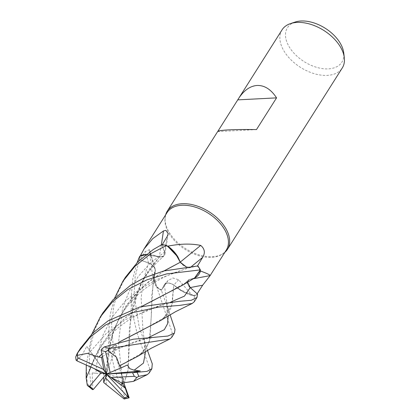 <?xml version="1.0" encoding="UTF-8"?>
<svg xmlns="http://www.w3.org/2000/svg" width="420" height="420" viewBox="0 0 420 420"><rect width="100%" height="100%" fill="white"/><g stroke="black" fill="none" stroke-linecap="round" stroke-linejoin="round"><path stroke-width="0.32" stroke-dasharray="2.1 1.58" d="M163.322 256.489L159.338 256.966L163.322 256.489M124.352 382.756L128.126 369.973L130.573 317.662L140.018 285.358L148.502 270.328L159.369 257.003L146.06 254.641L159.285 256.904L153.227 255.129A27.237 16.695 -147.7 0 0 146.244 254.499M139.325 259.707A35.605 21.824 -147.7 0 1 139.729 256.216A35.605 21.824 -147.7 0 0 139.325 259.702L148.459 262.946C152.98 264.931 155.264 267.635 155.311 271.052C155.269 267.64 152.985 264.936 148.459 262.946L139.298 259.697L135.109 277.053L134.106 294.814L139.156 327.065L148.008 351.803M120.225 365.489L141.383 353.493L147.005 346.784L149.982 338.578L151.237 316.649L151.793 294.782L155.311 271.042L153.636 276.344L156.917 287.354A35.605 21.824 -147.7 0 0 161.411 290.304L164.346 284.87C166.278 282.461 169.428 282.513 173.785 285.028L183.614 292.036L194.392 295.827A35.605 21.824 -147.7 0 0 197.568 294.163L190.197 287.59A601.414 361.289 -156.2 0 1 190.255 287.579M167.087 212.562A35.038 21.478 -147.7 0 0 165.049 218.447A35.038 21.478 -147.7 0 0 179.188 245.059A35.038 21.478 -147.7 0 0 211.554 257.35A35.038 21.478 -147.7 0 0 221.855 254.405A35.038 21.478 -147.7 0 0 226.301 250.047M178.673 279.82A603.057 100.175 -85 0 0 173.896 285.059A27.237 16.695 -147.7 0 0 178.957 289.238A27.237 16.695 -147.7 0 0 193.121 295.769L189.478 292.226L178.673 279.82L172.993 278.003L168.105 280.471L161.553 289.984A35.038 21.478 -147.7 0 1 156.466 286.592A35.038 21.478 -147.7 0 1 156.041 286.272L152.387 275.158L149.478 249.669L145.194 251.585L139.839 259.865L148.465 262.93C153.095 264.968 155.369 267.719 155.29 271.178M140.364 255.927A35.038 21.478 -147.7 0 0 139.839 259.865L139.325 259.702M165.653 214.825A35.637 21.84 -147.7 0 0 165.202 217.14A35.637 21.84 -147.7 0 0 179.582 244.204A35.637 21.84 -147.7 0 0 212.494 256.704A35.637 21.84 -147.7 0 0 222.973 253.706A35.637 21.84 -147.7 0 0 224.868 252.31M282.051 29.846A35.637 21.84 -147.7 0 0 290.693 59.535A35.637 21.84 -147.7 0 0 327.269 75.395A35.637 21.84 -147.7 0 0 342.269 67.967M295.066 22.071A32.204 19.74 -147.7 0 0 290.771 49.235A32.204 19.74 -147.7 0 0 328.325 68.88A32.204 19.74 -147.7 0 0 343.728 52.873M149.819 252.231A603.057 431.387 -38.4 0 1 155.337 271.115A7.697 4.72 -147.7 0 0 155.237 269.32A7.697 4.72 -147.7 0 0 148.47 262.878L139.839 259.865M155.337 271.115A27.237 16.695 -147.7 0 0 153.788 274.932A27.237 16.695 -147.7 0 0 154.114 281.453A27.237 16.695 -147.7 0 0 156.041 286.272M153.788 274.932L153.636 276.334L156.917 287.354L153.636 276.344L155.243 271.016L153.788 274.932M137.791 356.281L145.199 349.645L149.389 341.25L151.237 316.764L153.127 281.998L155.243 271.016M173.896 285.059A7.697 4.72 -147.7 0 0 164.64 284.288A7.697 4.72 -147.7 0 0 164.283 284.812L161.553 289.984M193.121 295.769A35.038 21.478 -147.7 0 0 193.478 295.643A35.038 21.478 -147.7 0 0 197.143 293.806M178.957 289.238L194.392 295.827L183.614 292.036L173.78 285.08L178.957 289.238M143.052 329.721L163.926 317.867L172.168 304.505L173.77 285.017C169.433 282.513 166.288 282.461 164.346 284.87L161.411 290.304L164.346 284.855C166.346 282.397 169.559 282.492 173.98 285.143M189.236 286.55L187.43 282.461L189.205 279.584L187.446 282.088L189.215 279.573L193.951 278.276A27.237 16.695 -147.7 0 1 190.822 279.253A27.237 16.695 -147.7 0 1 189.278 279.51A603.057 362.276 -156.2 0 1 210.121 275.609L210.11 275.62M182.9 285.038L189.173 279.568L193.951 278.276A27.237 16.695 -147.7 0 0 194.287 278.124M189.278 279.51A7.697 4.72 -147.7 0 0 190.197 287.59M180.306 262.064A603.057 7.303 140.7 0 1 180.222 262.138A7.697 4.72 -147.7 0 0 190.402 267.377L197.474 265.965M180.222 262.138A27.237 16.695 -147.7 0 0 178.048 257.197M193.772 266.695L197.831 265.949A35.605 21.824 -147.7 0 1 200.361 269.923A35.605 21.824 -147.7 0 0 197.831 265.949L190.355 267.325L186.322 266.889M200.246 270.575A35.038 21.478 -147.7 0 0 197.426 266.044M161.306 244.897A603.057 497.816 88.3 0 1 159.243 256.951A7.697 4.72 -147.7 0 0 164.887 254.415A7.697 4.72 -147.7 0 0 164.614 252.105L162.01 245.07L162.246 244.676M159.243 256.951A27.237 16.695 -147.7 0 0 153.227 255.129L146.076 254.63M122.924 384.794L118.456 343.135L122.519 308.711L128.877 291.837L138.311 276.37L150.449 262.999L164.551 252.095L161.831 244.65A35.605 21.824 -147.7 0 1 166.577 245.443A35.605 21.824 -147.7 0 0 161.831 244.65L164.535 252.105L163.763 256.179L164.535 252.105L161.826 244.629M167.417 246.026A35.038 21.478 -147.7 0 0 162.01 245.07M164.551 252.095L163.784 256.158L159.306 256.882M165.154 294.294L186.459 282.256L189.215 279.573M189.284 279.62L194.618 277.945M159.359 256.946L143.467 278.728L133.707 302.993L129.339 328.855L128.095 369.815L124.273 382.72M186.291 266.894L190.355 267.325C186.359 267.603 182.999 265.907 180.28 262.232M256.478 129.591L217.665 131.591M171.701 337.407L172.132 332.561L156.938 287.395A35.637 21.84 -147.7 0 0 161.406 290.32L170.415 315.808M149.153 373.028L149.583 368.235L137.041 333.181L132.898 315.031L131.376 294.903L132.836 278.623L137.109 262.574M139.697 256.232A35.637 21.84 -147.7 0 0 139.298 259.697M80.341 348.479L75.689 356.995M124.787 398.969L125.354 398.291L114.534 368.991L110.408 351.031L108.827 330.566L110.282 314.255L114.539 298.221M125.444 277.231L117.458 293.344L113.899 305.413L111.557 324.009L113.353 348.443L125.533 387.634M102.895 312.853L94.489 330.115L89.896 349.115L89.093 368.666L91.423 387.377L92.489 389.597M87.308 385.355L86.273 366.686M86.294 365.064L91.975 333.869M92.846 389.734L92.169 372.939L95.907 373.238L97.724 354.16L102.995 335.113L112.04 317.32L124.583 301.807L139.76 289.217L156.282 279.72L187.378 268.217L197.852 265.944M156.938 287.395L156.917 287.354A35.605 21.824 -147.7 0 0 161.411 290.304L161.406 290.32M90.2 368.634L98.516 349.514L110.46 332.304L125.27 317.872L141.577 306.506M90.269 368.671L98.585 349.577L110.408 332.498L125.192 318.029L141.745 306.458M76.083 360.155L81.485 356.039L86.798 346.437L90.458 351.488C93.686 355.929 95.156 357.73 94.867 356.895M94.106 368.566L90.731 366.466L90.699 367.038M92.169 372.939L106.334 374.047L94.883 357.215L90.731 366.461M122.136 383.197L123.842 378.677L122.514 383.387M106.118 384.515L106.922 362.78L111.153 338.625L119.495 317.021L132.206 297.764L147.551 282.55L164.257 270.853M95.907 373.238L103.756 373.874L103.719 377.149M106.113 384.51L108.008 353.378L114.303 328.566L126.42 305.267L143.756 285.695L164.089 270.895M101.267 349.55L108.68 348.563L116.566 345.23L114.109 349.603L112.004 352.081L109.484 351.729L102.522 356.617M101.992 354.191L119.207 342.08M194.255 301.781L194.387 295.827A35.605 21.824 -147.7 0 0 197.568 294.163M101.976 354.107L119.039 342.122M160.33 320.67L167.349 314.528L171.533 306.905L173.78 285.086M116.566 345.235L106.334 374.047L123.842 378.677M86.798 346.437L106.334 374.047L103.756 373.874M127.381 364.996L106.334 374.047L109.484 351.729M194.439 295.838A35.637 21.84 -147.7 0 0 197.589 294.184M148.47 262.878A601.414 430.211 -38.4 0 0 145.194 251.585M164.283 284.812A601.414 99.902 -85 0 1 167.139 281.657M190.402 267.377A601.414 7.282 140.7 0 0 191.662 266.353M164.614 252.105A601.414 496.456 88.3 0 0 167.134 236.581M145.609 351.409L142.916 329.779L141.152 297.901L143.32 280.34L148.465 262.93M190.36 267.325L174.037 272.832L166.331 276.077C153.006 282.713 143.393 289.044 137.492 295.076C128.594 303.692 122.131 312.197 118.115 320.596C114.781 327.39 112.466 333.401 111.153 338.625M164.346 284.87L167.265 305.666L169.995 314.727M77.359 353.194A35.637 21.84 -147.7 0 0 75.999 356.192M125.354 398.291A35.637 21.84 -147.7 0 0 129.181 397.404M87.428 383.969A35.637 21.84 -147.7 0 0 91.423 387.377M147.441 350.359L145.1 342.993L143.934 337.134C144.69 340.546 144.795 344.389 144.26 348.658C143.635 350.952 142.679 352.564 141.383 353.498M90.458 351.488L106.559 333.139L126.058 319.316L164.777 303.875L171.308 301.833M123.748 382.83L121.375 372.677L121.968 377.528L121.916 383.082M114.109 349.603L148.669 337.486M168.173 315.761L166.514 301.655L167.191 309.005L166.766 313.257C166.068 315.504 165.118 317.042 163.926 317.867M165.049 218.447L165.202 217.14M154.114 281.453L152.392 275.158M155.237 269.32L149.478 249.669M164.64 284.288L168.105 280.471M190.822 279.253L193.084 278.786M168.226 233.725L164.887 254.415M153.641 276.344L153.127 281.998M187.982 280.602L186.459 282.256M133.707 302.993C136.511 292.73 140.963 283.175 147.053 274.339C150.581 268.9 156.151 262.847 163.758 256.179L163.784 256.158M221.855 254.405L222.973 253.706M179.413 301.308L164.782 303.875L149.247 309.356L142.963 312.086L128.651 320.04L119.7 326.566C111.841 332.819 104.879 340.762 98.816 350.39C95.534 355.73 92.741 361.688 90.442 368.272M130.573 317.662L131.213 309.136L131.376 294.903M108.827 330.566L108.439 349.02L108.008 353.378M112.004 352.076C125.118 345.334 135.135 341.161 142.054 339.565L156.954 336.919"/><path stroke-width="0.63" d="M137.109 262.574L139.697 256.232L146.06 254.641L140.364 255.927A35.038 21.478 -147.7 0 1 140.453 255.602L144.065 248.923L152.749 238.644L163.433 230.969L165.931 230.381L168.226 233.725L167.134 236.581L162.01 245.07M193.084 278.786L210.116 275.615L226.301 250.047A35.038 21.478 -147.7 0 0 217.802 220.847A35.038 21.478 -147.7 0 0 181.839 205.254A35.038 21.478 -147.7 0 0 167.087 212.562L144.065 248.929M224.868 252.31A35.637 21.84 -147.7 0 0 227.493 249.275A35.637 21.84 -147.7 0 0 218.852 219.581A35.637 21.84 -147.7 0 0 182.275 203.721A35.637 21.84 -147.7 0 0 167.276 211.15A35.637 21.84 -147.7 0 0 165.653 214.825M227.493 249.275L342.269 67.967A35.637 21.84 -147.7 0 0 344.311 57.682A35.637 21.84 -147.7 0 0 297.05 22.418A35.637 21.84 -147.7 0 0 290.472 23.599A35.637 21.84 -147.7 0 0 282.051 29.846L238.466 98.7C243.852 90.395 250.078 85.985 257.14 85.46C264.563 85.265 271.036 89.402 276.56 97.87L237.746 99.871L238.466 98.7M276.56 97.87L256.478 129.591C245.71 129.407 236.56 129.502 229.026 129.869C222.059 130.242 218.285 130.783 217.702 131.492L167.276 211.15M217.791 131.397L237.746 99.871M344.311 57.682L343.728 52.873A32.204 19.74 -147.7 0 0 301.014 21A32.204 19.74 -147.7 0 0 295.066 22.071L290.472 23.599M194.287 278.124A27.237 16.695 -147.7 0 0 200.45 270.974C207.186 273.504 210.41 275.048 210.121 275.609L202.645 285.243L197.143 293.806M200.45 270.974A35.038 21.478 -147.7 0 0 200.246 270.575L194.722 277.888L200.361 269.923L200.246 270.575M171.308 301.833L184.438 296.116L190.244 287.579L187.457 282.082L190.244 287.579L197.159 293.795M180.306 262.064A603.057 7.303 140.7 0 0 200.697 245.417C204.761 248.819 205.412 252.814 202.645 257.387L197.426 266.044M186.322 266.889L180.311 262.238L178.048 257.197A27.237 16.695 -147.7 0 0 167.905 246.152C180.169 243.7 191.1 243.453 200.697 245.417M167.905 246.152A35.038 21.478 -147.7 0 0 167.417 246.026L178.048 257.197M161.306 244.897A603.057 497.816 88.3 0 0 163.433 230.969M146.244 254.499A27.237 16.695 -147.7 0 0 140.453 255.602M146.076 254.63L140.364 255.927M114.539 298.221L122.787 281.431L135.103 266.138L150.575 253.796L166.535 245.417L175.266 253.286L180.28 262.253L175.271 253.297L167.417 246.031M194.618 277.945L200.366 269.892A35.637 21.84 -147.7 0 0 197.852 265.944L163.663 271.01L144.312 277.809L130.73 285.149L112.996 299.822L102.895 312.853L100.228 317.069L112.56 301.754L128.032 289.411L147.063 279.778L166.745 273.882L200.366 269.892M190.066 287.417L189.782 287.138M189.667 287.023L189.236 286.55M164.089 270.895L180.348 262.196M170.415 315.808L175.009 329.495L174.416 333.123L167.853 336.053L133.298 339.213L104.228 346.941L101.267 349.55L101.189 350.527L106.334 374.047L111.148 377.512L122.509 383.392L124.273 382.72M147.441 350.359L152.271 363.82L151.862 368.75L146.958 371.385L133.591 372.577L134.153 372.162L140.333 370.986L134.174 370.188L129.785 368.655L127.381 364.996L121.175 367.846L119.642 365.762L120.225 365.489M108.166 320.796L92.794 333.05L80.341 348.479L77.658 352.721L90.248 337.144L105.483 325.033L131.523 312.884L158.235 307.125L179.702 305.403L192.218 303.461L194.255 301.781L196.964 297.502L191.258 300.29L179.413 301.308L139.813 306.983L108.166 320.796M98.632 357.1L87.559 353.346L77.154 355.388L77.658 352.721M123.748 382.83L129.161 397.814L128.389 397.409L125.255 388.112L122.136 383.197M166.535 245.417A35.637 21.84 -147.7 0 0 161.826 244.629L153.29 249.512L137.912 261.77L125.444 277.231L122.787 281.431M86.273 366.686L86.294 365.064M91.975 333.869L100.228 317.069M164.257 270.853L180.29 262.243L186.291 266.894M119.627 365.773L116.445 357.194L107.761 350.522L109.064 348.5L169.701 339.071L171.701 337.407L174.416 333.123M119.716 365.726L137.791 356.281L151.184 348.28L169.701 339.071M90.3 368.687L86.163 377.937L87.308 385.355L89.502 386.442A32.666 20.018 -147.7 0 0 93.356 389.445L106.334 374.047L105.514 377.743L124.294 397.777L124.189 399L129.161 397.814M141.577 306.506L182.9 285.038L194.712 277.893M141.745 306.458L165.26 294.242M77.333 353.241L75.689 356.995L76.083 360.155L77.017 360.901L106.334 374.047L103.861 369.621L77.968 357.977L77.154 355.388M197.568 294.163L196.964 297.502M90.699 367.038L90.269 368.671M124.226 382.699L133.591 381.329L136.831 377.47L138.726 376.373L147.2 374.693L149.153 373.028L151.862 368.75M87.512 385.55L92.489 389.597L93.356 389.445M103.719 377.149L103.698 382.536L124.189 399M102.522 356.617L101.535 357.383L98.627 357.079L101.992 354.191M119.207 342.08L143.052 329.721M98.606 357L101.976 354.107M119.039 342.122L160.33 320.67L175.586 311.666L192.218 303.461M121.175 367.846L110.129 372.493L105.63 351.724L107.761 350.522M94.106 368.566L101.01 372.866L89.502 386.442M111.148 377.512L134.264 376.32L136.831 377.47M103.698 382.536L105.514 377.743M101.535 357.383L103.861 369.621M125.255 388.112L106.334 374.047L101.01 372.866M128.389 397.409L106.334 374.047L110.129 372.493M133.591 372.577L106.334 374.047L140.327 370.986M190.255 287.579A601.414 361.289 -156.2 0 1 202.645 285.243M191.662 266.353A601.414 7.282 140.7 0 0 202.645 257.387M134.174 370.188L143.472 363.085L145.609 351.409M148.669 337.486L164.32 329.684L167.533 323.831L168.173 315.761M109.064 348.5A35.637 21.84 -147.7 0 0 104.228 346.941M105.63 351.724A32.666 20.018 -147.7 0 0 101.189 350.527M138.726 376.373A35.637 21.84 -147.7 0 0 137.099 372.414M124.294 397.777A32.666 20.018 -147.7 0 0 127.627 396.711M134.264 376.32A32.666 20.018 -147.7 0 0 132.473 372.656M77.968 357.977A32.666 20.018 -147.7 0 0 77.017 360.901M86.163 377.937L86.279 366.282M121.916 383.082L121.517 384.988M133.591 381.323L147.2 374.687M169.995 314.727L170.51 316.045"/></g></svg>

